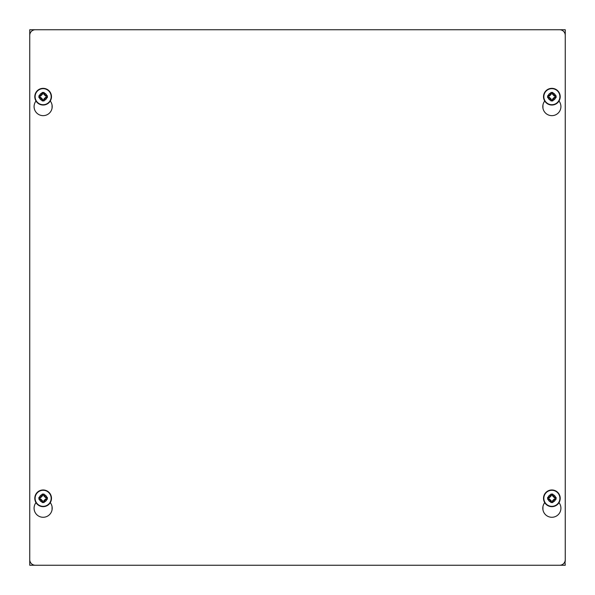 <?xml version="1.0" encoding="UTF-8"?>
<svg xmlns="http://www.w3.org/2000/svg" width="595" height="595" viewBox="0 0 595 595"><rect width="100%" height="100%" fill="white"/><g stroke="black" fill="none" stroke-linecap="round" stroke-linejoin="round"><path stroke-width="0.89" d="M29.75 41.129L29.75 29.75L565.25 29.75L565.25 41.129M564.975 561.412L565.25 565.25L29.75 565.25L29.75 553.871M565.25 561.412L565.25 553.871M542.938 105.04L542.938 108.149M542.938 506.665L542.938 509.774M52.062 105.04L52.062 108.149M52.062 506.665L52.062 509.774M50.27 101.016A9.059 9.059 0 0 1 49.281 113.251A9.059 9.059 0 0 1 36.994 113.251A9.059 9.059 0 0 1 36.005 101.016M558.995 101.016A9.059 9.059 0 0 1 558.006 113.251A9.059 9.059 0 0 1 545.719 113.251A9.059 9.059 0 0 1 544.73 101.016M50.27 502.641A9.059 9.059 0 0 1 49.281 514.876A9.059 9.059 0 0 1 36.994 514.876A9.059 9.059 0 0 1 36.005 502.641M558.995 502.641A9.059 9.059 0 0 1 558.006 514.876A9.059 9.059 0 0 1 545.719 514.876A9.059 9.059 0 0 1 544.73 502.641M559.672 29.75A5.578 5.578 0 0 1 565.25 35.328L565.25 559.672A5.578 5.578 0 0 1 559.672 565.25L35.328 565.25A5.578 5.578 0 0 1 29.75 559.672L29.75 35.328A5.578 5.578 0 0 1 35.328 29.75L559.672 29.75M42.23 93.832A9.951 0.521 -45 0 1 40.282 95.78A10.353 0.543 0 0 1 39.523 95.765A3.734 3.734 0 0 1 42.215 93.073A10.353 0.543 -90 0 1 42.23 93.832L42.386 93.854A10.524 0.55 90 0 0 42.371 93.013L42.371 93.013A20.52 1.071 -90 0 1 42.379 92.679L42.193 92.47A20.699 1.086 90 0 0 42.193 92.984A3.823 3.823 0 0 0 39.434 95.743L39.434 95.743A20.699 1.086 180 0 0 38.92 95.743A20.453 1.071 90 0 0 38.92 97.632A20.699 1.086 0 0 0 39.434 97.632A3.823 3.823 0 0 0 42.193 100.391A20.699 1.086 90 0 0 42.193 100.905L42.379 100.696A20.52 1.071 -90 0 1 42.371 100.362L42.371 100.362A10.524 0.55 90 0 0 42.386 99.596L42.334 99.469A10.122 0.528 45 0 0 40.356 97.491L40.229 97.439A10.524 0.55 0 0 0 39.463 97.454L39.463 97.454A20.52 1.071 180 0 1 39.129 97.446L39.315 96.115A7.348 0.387 180 0 0 40.334 96.145L40.356 95.884A10.122 0.528 135 0 0 42.386 93.854L40.334 96.145M42.193 100.905A20.453 1.071 0 0 0 44.082 100.905L43.896 100.696A20.282 1.064 180 0 1 42.379 100.696L43.71 100.51A7.348 0.387 -90 0 1 43.68 99.491L43.829 99.12L43.889 99.596A10.524 0.55 -90 0 0 43.904 100.362L43.904 100.362A20.52 1.071 90 0 1 43.896 100.696L43.71 100.51M44.06 100.302A10.353 0.543 90 0 1 44.045 99.544A9.951 0.521 135 0 1 45.994 97.595L45.994 97.595A10.353 0.543 180 0 1 46.752 97.61L46.752 97.61A3.734 3.734 0 0 1 44.06 100.302M44.082 100.905A20.699 1.086 -90 0 0 44.082 100.391A3.823 3.823 0 0 0 46.841 97.632A20.699 1.086 0 0 0 47.355 97.632L46.96 96.115A7.348 0.387 0 0 1 45.941 96.145L45.57 95.996L46.046 95.936A10.524 0.55 180 0 0 46.812 95.921L46.812 95.921A20.52 1.071 0 0 1 47.146 95.929L46.96 96.115M47.355 97.632A20.453 1.071 -90 0 0 47.362 96.688A20.453 1.071 -90 0 0 47.355 95.743L47.146 95.929A20.282 1.064 90 0 1 47.146 97.446A20.52 1.071 180 0 1 46.812 97.454A10.524 0.55 0 0 0 46.046 97.439L45.919 97.491A10.122 0.528 -45 0 0 43.941 99.469L45.941 97.23A7.348 0.387 180 0 1 46.96 97.26M43.941 93.906L43.941 93.906A10.122 0.528 -135 0 0 45.919 95.884L43.941 93.906M47.355 95.743A20.699 1.086 180 0 0 46.841 95.743A3.823 3.823 0 0 0 44.082 92.984L44.06 93.073A3.734 3.734 0 0 1 46.752 95.765A10.353 0.543 0 0 1 45.994 95.78A9.951 0.521 45 0 1 44.045 93.832A10.353 0.543 90 0 1 44.06 93.073L44.082 92.984A20.699 1.086 -90 0 0 44.082 92.47L43.71 92.865A7.348 0.387 -90 0 0 43.68 93.884L43.829 94.255L43.68 93.884M44.082 92.47A20.453 1.071 180 0 0 42.193 92.47M38.92 95.743L39.315 96.115M38.92 97.632L39.129 97.446A20.282 1.064 -90 0 1 39.129 95.929A20.52 1.071 0 0 1 39.463 95.921A10.524 0.55 180 0 0 40.229 95.936L40.319 96.137M39.523 97.61A10.353 0.543 180 0 1 40.282 97.595A9.951 0.521 -135 0 1 42.23 99.544A10.353 0.543 -90 0 1 42.215 100.302A3.734 3.734 0 0 1 39.523 97.61M42.587 99.506L40.334 97.23A7.348 0.387 0 0 0 39.315 97.26M43.829 94.255L45.57 95.996M43.688 93.869L43.889 93.779A10.524 0.55 -90 0 1 43.904 93.013A20.52 1.071 90 0 0 43.896 92.679A20.282 1.064 0 0 0 42.379 92.679L43.71 92.865M42.565 92.865A7.348 0.387 -90 0 1 42.595 94.107L42.587 93.936M40.705 95.996L42.595 94.107M42.446 99.12L40.705 97.379M45.57 97.379L43.829 99.12M42.595 99.491A7.348 0.387 -90 0 1 42.565 100.51M34.793 96.688A8.345 8.345 0 0 0 43.138 105.032A8.345 8.345 0 0 0 51.482 96.688A8.345 8.345 0 0 0 43.138 88.343A8.345 8.345 0 0 0 34.793 96.688M43.896 93.08L43.138 92.999M42.23 495.457A9.951 0.521 -45 0 1 40.282 497.405A10.353 0.543 0 0 1 39.523 497.39A3.734 3.734 0 0 1 42.215 494.698A10.353 0.543 -90 0 1 42.23 495.457L42.386 495.479A10.524 0.55 90 0 0 42.371 494.638L42.371 494.638A20.52 1.071 -90 0 1 42.379 494.304L42.193 494.095A20.699 1.086 90 0 0 42.193 494.609A3.823 3.823 0 0 0 39.434 497.368L39.434 497.368A20.699 1.086 180 0 0 38.92 497.368A20.453 1.071 90 0 0 38.92 499.257A20.699 1.086 0 0 0 39.434 499.257A3.823 3.823 0 0 0 42.193 502.016A20.699 1.086 90 0 0 42.193 502.53L42.379 502.321A20.52 1.071 -90 0 1 42.371 501.987L42.371 501.987A10.524 0.55 90 0 0 42.386 501.221L42.334 501.094A10.122 0.528 45 0 0 40.356 499.116L40.229 499.064A10.524 0.55 0 0 0 39.463 499.079L39.463 499.079A20.52 1.071 180 0 1 39.129 499.071L39.315 497.74A7.348 0.387 180 0 0 40.334 497.77L40.356 497.509A10.122 0.528 135 0 0 42.386 495.479L40.334 497.77M42.193 502.53A20.453 1.071 0 0 0 44.082 502.53L43.896 502.321A20.282 1.064 180 0 1 42.379 502.321L43.71 502.135A7.348 0.387 -90 0 1 43.68 501.116L43.829 500.745L43.889 501.221A10.524 0.55 -90 0 0 43.904 501.987L43.904 501.987A20.52 1.071 90 0 1 43.896 502.321L43.71 502.135M44.06 501.927A10.353 0.543 90 0 1 44.045 501.169A9.951 0.521 135 0 1 45.994 499.22L45.994 499.22A10.353 0.543 180 0 1 46.752 499.235L46.752 499.235A3.734 3.734 0 0 1 44.06 501.927M44.082 502.53A20.699 1.086 -90 0 0 44.082 502.016A3.823 3.823 0 0 0 46.841 499.257A20.699 1.086 0 0 0 47.355 499.257L46.96 497.74A7.348 0.387 0 0 1 45.941 497.77L45.57 497.621L46.046 497.561A10.524 0.55 180 0 0 46.812 497.546L46.812 497.546A20.52 1.071 0 0 1 47.146 497.554L46.96 497.74M47.355 499.257A20.453 1.071 -90 0 0 47.362 498.312A20.453 1.071 -90 0 0 47.355 497.368L47.146 497.554A20.282 1.064 90 0 1 47.146 499.071A20.52 1.071 180 0 1 46.812 499.079A10.524 0.55 0 0 0 46.046 499.064L45.919 499.116A10.122 0.528 -45 0 0 43.941 501.094L45.941 498.855A7.348 0.387 180 0 1 46.96 498.885M43.941 495.531L43.941 495.531A10.122 0.528 -135 0 0 45.919 497.509L43.941 495.531M47.355 497.368A20.699 1.086 180 0 0 46.841 497.368A3.823 3.823 0 0 0 44.082 494.609L44.06 494.698A3.734 3.734 0 0 1 46.752 497.39A10.353 0.543 0 0 1 45.994 497.405A9.951 0.521 45 0 1 44.045 495.457A10.353 0.543 90 0 1 44.06 494.698L44.082 494.609A20.699 1.086 -90 0 0 44.082 494.095L43.71 494.49A7.348 0.387 -90 0 0 43.68 495.509L43.829 495.88L43.68 495.509M44.082 494.095A20.453 1.071 180 0 0 42.193 494.095M38.92 497.368L39.315 497.74M38.92 499.257L39.129 499.071A20.282 1.064 -90 0 1 39.129 497.554A20.52 1.071 0 0 1 39.463 497.546A10.524 0.55 180 0 0 40.229 497.561L40.319 497.762M39.523 499.235A10.353 0.543 180 0 1 40.282 499.22A9.951 0.521 -135 0 1 42.23 501.169A10.353 0.543 -90 0 1 42.215 501.927A3.734 3.734 0 0 1 39.523 499.235M42.587 501.131L40.334 498.855A7.348 0.387 0 0 0 39.315 498.885M43.829 495.88L45.57 497.621M43.688 495.494L43.889 495.404A10.524 0.55 -90 0 1 43.904 494.638A20.52 1.071 90 0 0 43.896 494.304A20.282 1.064 0 0 0 42.379 494.304L43.71 494.49M42.565 494.49A7.348 0.387 -90 0 1 42.595 495.732L42.587 495.561M40.705 497.621L42.595 495.732M42.446 500.745L40.705 499.004M45.57 499.004L43.829 500.745M42.595 501.116A7.348 0.387 -90 0 1 42.565 502.135M34.793 498.312A8.345 8.345 0 0 0 43.138 506.657A8.345 8.345 0 0 0 51.482 498.312A8.345 8.345 0 0 0 43.138 489.968A8.345 8.345 0 0 0 34.793 498.312M43.896 494.705L43.138 494.623M550.955 495.457A9.951 0.521 -45 0 1 549.006 497.405A10.353 0.543 0 0 1 548.248 497.39A3.734 3.734 0 0 1 550.94 494.698A10.353 0.543 -90 0 1 550.955 495.457L551.111 495.479A10.524 0.55 90 0 0 551.096 494.638L551.096 494.638A20.52 1.071 -90 0 1 551.104 494.304L550.918 494.095A20.699 1.086 90 0 0 550.918 494.609A3.823 3.823 0 0 0 548.159 497.368L548.159 497.368A20.699 1.086 180 0 0 547.645 497.368A20.453 1.071 90 0 0 547.645 499.257A20.699 1.086 0 0 0 548.159 499.257A3.823 3.823 0 0 0 550.918 502.016A20.699 1.086 90 0 0 550.918 502.53L551.104 502.321A20.52 1.071 -90 0 1 551.096 501.987L551.096 501.987A10.524 0.55 90 0 0 551.111 501.221L551.059 501.094A10.122 0.528 45 0 0 549.081 499.116L548.954 499.064A10.524 0.55 0 0 0 548.188 499.079L548.188 499.079A20.52 1.071 180 0 1 547.854 499.071L548.04 497.74A7.348 0.387 180 0 0 549.059 497.77L549.081 497.509A10.122 0.528 135 0 0 551.111 495.479L549.059 497.77M550.918 502.53A20.453 1.071 0 0 0 552.807 502.53L552.621 502.321A20.282 1.064 180 0 1 551.104 502.321L552.435 502.135A7.348 0.387 -90 0 1 552.405 501.116L552.554 500.745L552.614 501.221A10.524 0.55 -90 0 0 552.629 501.987L552.629 501.987A20.52 1.071 90 0 1 552.621 502.321L552.435 502.135M552.785 501.927A10.353 0.543 90 0 1 552.77 501.169A9.951 0.521 135 0 1 554.719 499.22L554.719 499.22A10.353 0.543 180 0 1 555.477 499.235L555.477 499.235A3.734 3.734 0 0 1 552.785 501.927M552.807 502.53A20.699 1.086 -90 0 0 552.807 502.016A3.823 3.823 0 0 0 555.566 499.257A20.699 1.086 0 0 0 556.08 499.257L555.685 497.74A7.348 0.387 0 0 1 554.666 497.77L554.295 497.621L554.771 497.561A10.524 0.55 180 0 0 555.537 497.546L555.537 497.546A20.52 1.071 0 0 1 555.871 497.554L555.685 497.74M556.08 499.257A20.453 1.071 -90 0 0 556.087 498.312A20.453 1.071 -90 0 0 556.08 497.368L555.871 497.554A20.282 1.064 90 0 1 555.871 499.071A20.52 1.071 180 0 1 555.537 499.079A10.524 0.55 0 0 0 554.771 499.064L554.644 499.116A10.122 0.528 -45 0 0 552.666 501.094L554.666 498.855A7.348 0.387 180 0 1 555.685 498.885M552.666 495.531L552.666 495.531A10.122 0.528 -135 0 0 554.644 497.509L552.666 495.531M556.08 497.368A20.699 1.086 180 0 0 555.566 497.368A3.823 3.823 0 0 0 552.807 494.609L552.785 494.698A3.734 3.734 0 0 1 555.477 497.39A10.353 0.543 0 0 1 554.719 497.405A9.951 0.521 45 0 1 552.77 495.457A10.353 0.543 90 0 1 552.785 494.698L552.807 494.609A20.699 1.086 -90 0 0 552.807 494.095L552.435 494.49A7.348 0.387 -90 0 0 552.405 495.509L552.554 495.88L552.405 495.509M552.807 494.095A20.453 1.071 180 0 0 550.918 494.095M547.645 497.368L548.04 497.74M547.645 499.257L547.854 499.071A20.282 1.064 -90 0 1 547.854 497.554A20.52 1.071 0 0 1 548.188 497.546A10.524 0.55 180 0 0 548.954 497.561L549.044 497.762M548.248 499.235A10.353 0.543 180 0 1 549.006 499.22A9.951 0.521 -135 0 1 550.955 501.169A10.353 0.543 -90 0 1 550.94 501.927A3.734 3.734 0 0 1 548.248 499.235M551.312 501.131L549.059 498.855A7.348 0.387 0 0 0 548.04 498.885M552.554 495.88L554.295 497.621M552.413 495.494L552.614 495.404A10.524 0.55 -90 0 1 552.629 494.638A20.52 1.071 90 0 0 552.621 494.304A20.282 1.064 0 0 0 551.104 494.304L552.435 494.49M551.29 494.49A7.348 0.387 -90 0 1 551.32 495.732L551.312 495.561M549.43 497.621L551.32 495.732M551.171 500.745L549.43 499.004M554.295 499.004L552.554 500.745M551.32 501.116A7.348 0.387 -90 0 1 551.29 502.135M543.518 498.312A8.345 8.345 0 0 0 551.863 506.657A8.345 8.345 0 0 0 560.207 498.312A8.345 8.345 0 0 0 551.863 489.968A8.345 8.345 0 0 0 543.518 498.312M552.621 494.705L551.863 494.623M550.955 93.832A9.951 0.521 -45 0 1 549.006 95.78A10.353 0.543 0 0 1 548.248 95.765A3.734 3.734 0 0 1 550.94 93.073A10.353 0.543 -90 0 1 550.955 93.832L551.111 93.854A10.524 0.55 90 0 0 551.096 93.013L551.096 93.013A20.52 1.071 -90 0 1 551.104 92.679L550.918 92.47A20.699 1.086 90 0 0 550.918 92.984A3.823 3.823 0 0 0 548.159 95.743L548.159 95.743A20.699 1.086 180 0 0 547.645 95.743A20.453 1.071 90 0 0 547.645 97.632A20.699 1.086 0 0 0 548.159 97.632A3.823 3.823 0 0 0 550.918 100.391A20.699 1.086 90 0 0 550.918 100.905L551.104 100.696A20.52 1.071 -90 0 1 551.096 100.362L551.096 100.362A10.524 0.55 90 0 0 551.111 99.596L551.059 99.469A10.122 0.528 45 0 0 549.081 97.491L548.954 97.439A10.524 0.55 0 0 0 548.188 97.454L548.188 97.454A20.52 1.071 180 0 1 547.854 97.446L548.04 96.115A7.348 0.387 180 0 0 549.059 96.145L549.081 95.884A10.122 0.528 135 0 0 551.111 93.854L549.059 96.145M550.918 100.905A20.453 1.071 0 0 0 552.807 100.905L552.621 100.696A20.282 1.064 180 0 1 551.104 100.696L552.435 100.51A7.348 0.387 -90 0 1 552.405 99.491L552.554 99.12L552.614 99.596A10.524 0.55 -90 0 0 552.629 100.362L552.629 100.362A20.52 1.071 90 0 1 552.621 100.696L552.435 100.51M552.785 100.302A10.353 0.543 90 0 1 552.77 99.544A9.951 0.521 135 0 1 554.719 97.595L554.719 97.595A10.353 0.543 180 0 1 555.477 97.61L555.477 97.61A3.734 3.734 0 0 1 552.785 100.302M552.807 100.905A20.699 1.086 -90 0 0 552.807 100.391A3.823 3.823 0 0 0 555.566 97.632A20.699 1.086 0 0 0 556.08 97.632L555.685 96.115A7.348 0.387 0 0 1 554.666 96.145L554.295 95.996L554.771 95.936A10.524 0.55 180 0 0 555.537 95.921L555.537 95.921A20.52 1.071 0 0 1 555.871 95.929L555.685 96.115M556.08 97.632A20.453 1.071 -90 0 0 556.087 96.688A20.453 1.071 -90 0 0 556.08 95.743L555.871 95.929A20.282 1.064 90 0 1 555.871 97.446A20.52 1.071 180 0 1 555.537 97.454A10.524 0.55 0 0 0 554.771 97.439L554.644 97.491A10.122 0.528 -45 0 0 552.666 99.469L554.666 97.23A7.348 0.387 180 0 1 555.685 97.26M552.666 93.906L552.666 93.906A10.122 0.528 -135 0 0 554.644 95.884L552.666 93.906M556.08 95.743A20.699 1.086 180 0 0 555.566 95.743A3.823 3.823 0 0 0 552.807 92.984L552.785 93.073A3.734 3.734 0 0 1 555.477 95.765A10.353 0.543 0 0 1 554.719 95.78A9.951 0.521 45 0 1 552.77 93.832A10.353 0.543 90 0 1 552.785 93.073L552.807 92.984A20.699 1.086 -90 0 0 552.807 92.47L552.435 92.865A7.348 0.387 -90 0 0 552.405 93.884L552.554 94.255L552.405 93.884M552.807 92.47A20.453 1.071 180 0 0 550.918 92.47M547.645 95.743L548.04 96.115M547.645 97.632L547.854 97.446A20.282 1.064 -90 0 1 547.854 95.929A20.52 1.071 0 0 1 548.188 95.921A10.524 0.55 180 0 0 548.954 95.936L549.044 96.137M548.248 97.61A10.353 0.543 180 0 1 549.006 97.595A9.951 0.521 -135 0 1 550.955 99.544A10.353 0.543 -90 0 1 550.94 100.302A3.734 3.734 0 0 1 548.248 97.61M551.312 99.506L549.059 97.23A7.348 0.387 0 0 0 548.04 97.26M552.554 94.255L554.295 95.996M552.413 93.869L552.614 93.779A10.524 0.55 -90 0 1 552.629 93.013A20.52 1.071 90 0 0 552.621 92.679A20.282 1.064 0 0 0 551.104 92.679L552.435 92.865M551.29 92.865A7.348 0.387 -90 0 1 551.32 94.107L551.312 93.936M549.43 95.996L551.32 94.107M551.171 99.12L549.43 97.379M554.295 97.379L552.554 99.12M551.32 99.491A7.348 0.387 -90 0 1 551.29 100.51M543.518 96.688A8.345 8.345 0 0 0 551.863 105.032A8.345 8.345 0 0 0 560.207 96.688A8.345 8.345 0 0 0 551.863 88.343A8.345 8.345 0 0 0 543.518 96.688M552.621 93.08L551.863 92.999M35.112 96.688A8.025 8.025 0 0 1 43.138 88.662A8.025 8.025 0 0 1 51.163 96.688A8.025 8.025 0 0 1 43.138 104.713A8.025 8.025 0 0 1 35.112 96.688M35.112 498.312A8.025 8.025 0 0 1 43.138 490.287A8.025 8.025 0 0 1 51.163 498.312A8.025 8.025 0 0 1 43.138 506.338A8.025 8.025 0 0 1 35.112 498.312M543.837 498.312A8.025 8.025 0 0 1 551.863 490.287A8.025 8.025 0 0 1 559.888 498.312A8.025 8.025 0 0 1 551.863 506.338A8.025 8.025 0 0 1 543.837 498.312M543.837 96.688A8.025 8.025 0 0 1 551.863 88.662A8.025 8.025 0 0 1 559.888 96.688A8.025 8.025 0 0 1 551.863 104.713A8.025 8.025 0 0 1 543.837 96.688"/></g></svg>
